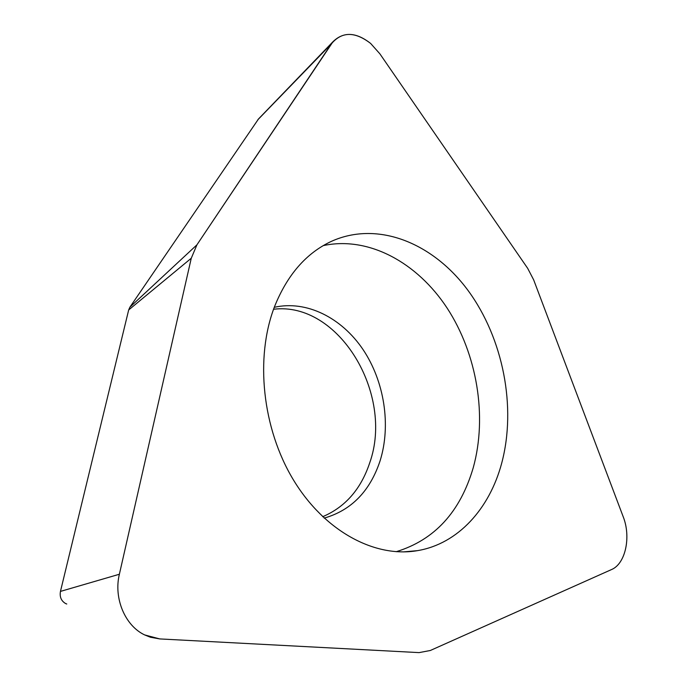<?xml version="1.0" encoding="UTF-8"?>
<svg xmlns="http://www.w3.org/2000/svg" width="687" height="687" viewBox="0 0 687 687"><rect width="100%" height="100%" fill="white"/><g stroke="black" fill="none" stroke-linecap="round" stroke-linejoin="round"><path stroke-width="1.03" d="M623.169 516.658C631.25 536.899 625.556 563.838 611.473 569.583L430.311 650.495L419.087 652.616L159.796 638.927L150.401 637.235L144.682 634.934C125.043 625.728 113.51 598.257 119.375 574.246L191.269 258.235L196.929 244.83L333.058 41.632C343.586 31.465 356.115 32.074 370.637 43.444L379.859 53.801L527.676 268.334L533.653 279.841L623.169 516.658L533.653 279.841L527.676 268.334L379.859 53.801L370.637 43.444C354.793 31.276 341.679 31.447 331.306 43.942L196.929 244.83L191.269 258.235L119.375 574.246C113.51 598.257 125.043 625.728 144.682 634.934L159.796 638.927L419.087 652.616L430.311 650.495L611.473 569.583C625.556 563.838 631.25 536.899 623.169 516.658M501.682 463.227C516.693 407.099 503.124 338.433 468.242 290.738C433.403 243.232 378.022 220.312 331.409 241.343C306.204 253.099 287.226 274.92 274.465 306.823C254.92 357.678 262.219 428.345 293.392 479.861C324.582 531.437 374.99 558.11 417.533 550.639C458.109 543.838 489.591 508.655 501.682 463.227M258.57 118.885L129.886 307.183L128.675 309.957L60.456 591.404C59.511 596.891 61.22 600.936 65.574 603.529L66.768 604.01M273.563 309.244C338.674 301.207 394.295 394.046 369.726 462.798C360.993 489.084 345.312 507.049 322.667 516.71M323.225 245.62C368.627 235.821 417.344 262.589 447.237 308.257C477.079 354.131 487.495 416.322 473.257 467.658C460.281 511.935 434.588 539.956 396.176 551.713M331.306 43.942L257.814 119.778M129.886 307.183L196.929 244.83M191.269 258.235L128.675 309.957M60.456 591.404L119.375 574.246M324.178 518.127C351.315 510.321 369.932 491.274 380.04 460.994C391.247 425.339 384.411 381.465 363.028 349.546C341.611 317.729 306.505 299.987 274.276 307.321M258.192 119.28L333.058 41.632M417.533 550.639L403.372 551.91"/></g></svg>
